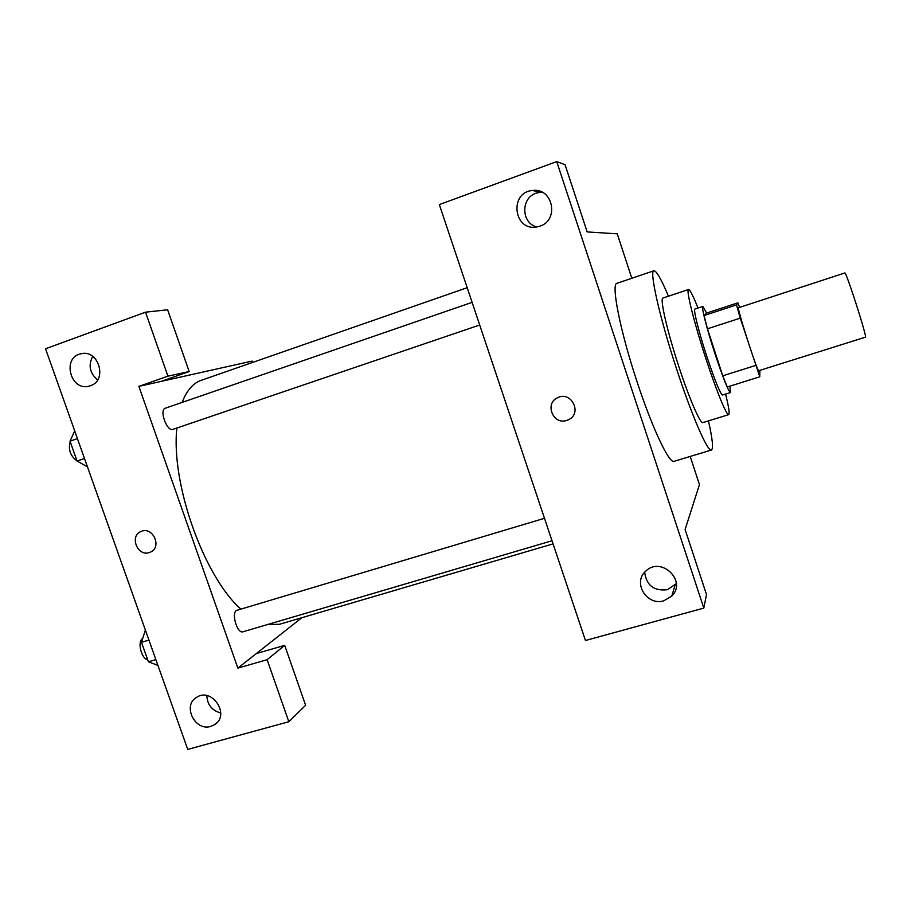 <?xml version="1.0" encoding="UTF-8"?>
<svg xmlns="http://www.w3.org/2000/svg" width="911" height="911" viewBox="0 0 911 911"><rect width="100%" height="100%" fill="white"/><g stroke="black" fill="none" stroke-linecap="round" stroke-linejoin="round"><path stroke-width="1.37" d="M865.416 337.172C867.693 338.55 845.863 270.533 844.816 272.97L738.536 307.747C736.327 306.415 757.713 373.089 758.738 370.72L865.416 337.172M737.899 302.816L736.521 304.9L740.244 318.144L707.46 328.803L704.055 315.548L706.526 313.111L737.899 302.816L739.641 307.383M740.244 318.144L759.785 376.801L759.842 370.378M707.46 328.803L722.742 375.822L755.549 365.47M722.742 375.822L727.274 386.981L759.785 376.801M706.64 313.077L702.837 306.438C701.117 306.255 706.811 328.757 714.736 353.001C722.981 377.849 728.231 391.024 730.451 392.55L729.95 386.15M730.451 392.55L722.503 395.032C720.134 393.563 714.816 380.422 706.549 355.62C698.623 331.422 693.066 308.909 694.922 309.045L702.837 306.438M704.055 315.548L736.521 304.9M697.985 308.032C693.089 295.699 689.934 289.516 688.522 289.504C685.824 289.22 693.84 321.845 705.467 357.351C716.08 390.079 726.75 416.111 728.675 414.653C729.813 413.822 728.777 406.966 725.589 394.064M688.522 289.504L662.969 298.034C659.644 297.965 667.011 330.636 678.627 365.937C689.217 398.494 700.411 424.23 702.928 422.579L728.675 414.653M668.446 296.2C661.261 279.142 656.41 270.658 653.904 270.772C649.122 270.521 659.575 317.29 676.474 368.613C691.848 415.871 707.87 452.46 711.411 450.023C713.518 448.656 712.527 438.943 708.439 420.882M711.411 450.023L674.072 461.319C669.334 464.109 652.219 428.147 636.891 381.265C620.004 330.363 610.894 283.515 616.963 283.31L653.904 270.772M703.804 608.092L556.735 161.589L439.33 204.576L585.454 640.501L703.804 608.092L706.503 594.564L685.095 529.496L699.454 484.641L690.208 456.445M631.813 278.265L617.259 233.831L587.174 231.918L565.059 164.709L556.735 161.589M644.692 572.267C646.4 585.397 653.973 591.216 667.399 589.713L676.315 583.609M663.914 600.77C646.947 606.35 632.325 582.619 645.705 571.231C660.839 555.71 687.418 580.945 671.794 596.067L663.914 600.77M541.863 192.096L536.226 193.109C520.682 197.926 521.092 223.001 536.716 226.941M539.881 226.144L536.898 226.919C513.645 231.667 508.873 192.164 532.582 190.49C552.886 187.415 559.536 220.223 539.881 226.144M566.858 420.392C553.216 425.369 544.254 403.436 557.6 397.708C571.06 390.557 582.596 412.979 568.851 419.561L566.858 420.392L568.851 419.561C582.596 412.979 571.06 390.557 557.6 397.708C544.254 403.436 553.228 425.369 566.858 420.392M553.068 543.878L279.518 624.263L267.253 624.639M240.903 609.14C203.962 576.674 170.721 483.354 176.871 428.022M182.143 402.4C186.709 390.512 193.075 383.144 201.251 380.308L467.195 287.705M479.698 325.011L172.874 429.377C166.907 431.837 158.981 409.779 165.29 408.219L472.103 302.361M552.02 540.758L242.975 631.778C237.008 634.136 230.779 611.554 237.031 610.29L544.493 518.302M237.862 668.105L138.871 386.378L167.92 376.163L145.521 312.177L45.55 348.776L187.746 749.411L288.833 721.728L267.117 659.701L237.862 668.105L301.894 617.692M252.575 362.441L252.096 361.086L138.871 386.378M149.358 552.533C137.447 556.894 129.18 535.793 141.125 531.466C152.968 525.977 162.454 547.477 150.281 552.18L150.292 552.18C162.465 547.477 152.968 525.977 141.125 531.466C129.18 535.793 137.447 556.894 149.37 552.533M90.405 385.74L89.153 386.127C70.329 391.628 61.641 357.18 81.022 353.753C98.695 349.038 107.874 380.491 90.405 385.74M210.817 726.374C194.931 731.647 182.086 705.342 196.651 697.325C212.024 686.848 230.597 715.089 214.62 724.655L210.817 726.374M92.717 356.36C88.094 365.357 89.722 373.191 97.625 379.876M206.843 695.605C207.321 704.795 211.956 710.569 220.747 712.949M256.344 653.551L284.699 645.352L305.606 705.285L288.833 721.728M284.699 645.352L267.117 659.701M161.019 381.424L189.181 371.551L167.624 309.786L145.521 312.177M189.181 371.551L167.92 376.163M145.384 630.059L141.478 642.323L148.402 661.796L157.91 665.36M141.478 642.323L148.948 640.091M148.402 661.796L155.872 659.61M147.605 659.541C141.319 659.086 137.094 641.071 142.663 638.611M74.702 430.903L70.022 441.186L77.071 461.023L87.456 466.842M70.022 441.186L77.435 438.624M77.071 461.023L84.495 458.495M77.059 461C70.329 455.921 68.052 449.51 70.238 441.789M671.794 596.067L675.04 585.135M532.582 190.49L540.291 192.175M81.022 353.753L82.548 353.514M214.62 724.655L217.091 722.537"/></g></svg>
